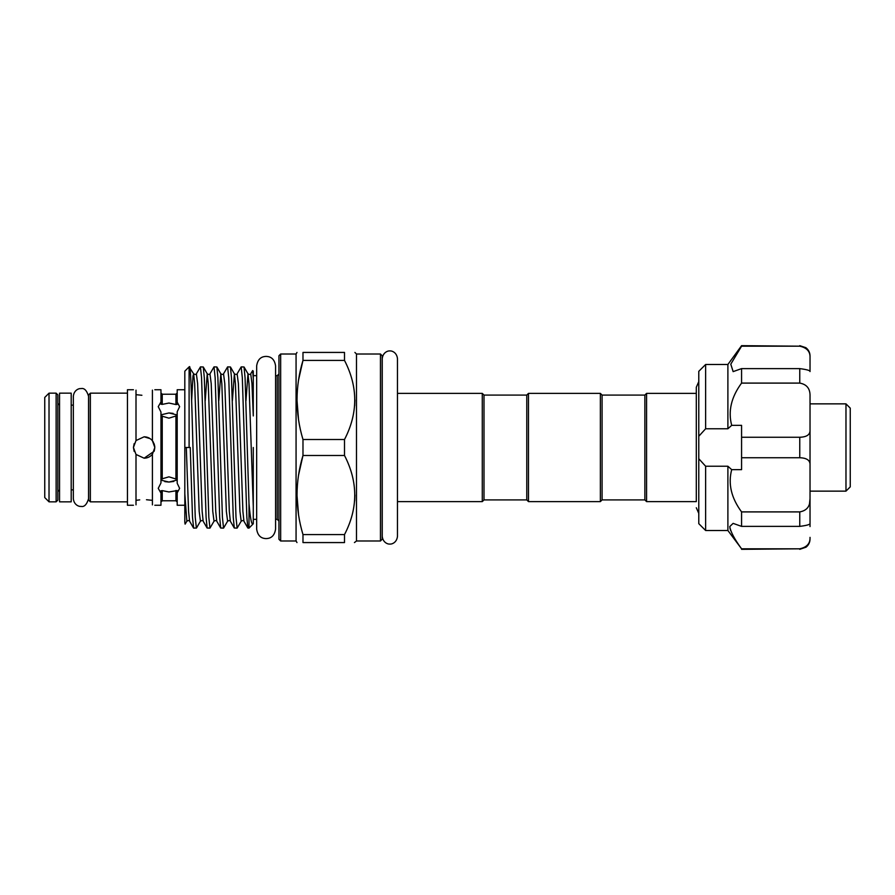 <?xml version="1.0" encoding="UTF-8"?>
<svg xmlns="http://www.w3.org/2000/svg" width="895" height="895" viewBox="0 0 895 895"><rect width="100%" height="100%" fill="white"/><g stroke="black" fill="none" stroke-linecap="round" stroke-linejoin="round"><path stroke-width="1.34" d="M71.197 393.162L71.197 501.838L59.551 501.838L59.551 393.162L71.197 393.162M152.407 390.13C155.618 389.616 155.618 389.616 152.407 390.13L152.407 440.72L154.824 447.5L154.276 450.89M154.153 451.237L144.129 458.195L136.006 454.459L136.006 504.847C132.594 505.384 132.594 505.384 136.006 504.847M134.183 451.449L133.433 447.5L136.006 454.459M133.433 389.739L127.448 389.739L127.448 505.261L133.433 505.261M136.006 390.153C132.594 389.616 132.594 389.616 136.006 390.153L136.006 440.541L133.433 447.5L134.172 443.584M127.448 393.162L90.361 393.162L90.361 501.838L88.65 500.126L88.65 447.5L88.56 491.042M57.839 394.874L57.839 500.126L56.128 501.838L56.128 393.162L57.839 394.874M88.65 447.5L88.65 394.874L90.361 393.162M49.024 501.838L44.75 497.564L44.75 397.436L49.024 393.162L49.024 501.838L56.128 501.838M184.817 389.739L177.199 389.739L177.199 402.146L179.626 406.654L177.199 411.734L177.199 483.266L179.626 488.346L177.199 492.854L177.199 490.572L168.931 491.959L162.241 490.605L160.966 490.796L160.966 493.078L158.236 488.346L160.966 482.987L160.966 412.013L158.236 406.654L160.966 401.922L160.966 389.739L154.824 389.739M160.966 480.693L162.241 478.791L168.931 476.834L175.923 479.004L177.199 480.984M141.902 395.266L136.006 394.684M136.006 500.316L139.732 499.869M136.006 440.541L144.129 436.805L150.125 438.639M154.276 450.867L154.824 447.5L152.407 454.28C150.237 456.819 147.485 458.128 144.129 458.195M177.199 414.016L175.923 415.996L168.931 418.166L162.241 416.209L160.966 414.307M162.241 404.395L168.931 403.041L175.923 404.54L175.923 394.225L162.241 394.225L162.241 404.395L160.966 404.204L160.966 401.922M161.089 414.81L168.931 412.953L176.897 414.888M164.792 481.622L168.931 482.047L161.089 480.19M644.87 499.913L644.87 395.087L646.582 393.375L646.582 501.625L644.87 499.913L602.078 499.913L602.078 395.087L600.366 393.375L528.486 393.375L528.486 501.625L600.366 501.625L600.366 393.375M644.87 395.087L602.078 395.087M602.078 499.913L600.366 501.625M528.486 501.625L526.775 499.913L526.775 395.087L528.486 393.375M380.442 354.006L382.154 355.718L382.154 539.282L380.442 540.994L380.442 354.006L356.478 354.006L354.901 352.429M277.237 375.665L277.237 519.335L278.949 521.047L278.949 355.718L280.661 354.006L280.661 540.994L278.949 539.282L278.949 373.953L277.237 375.665L275.57 375.665L275.57 365.865C274.306 357.441 269.126 356.49 266.117 356.4C263.108 356.49 257.928 357.441 256.664 365.865L256.664 529.135C257.928 537.559 263.108 538.51 266.117 538.6C269.126 538.51 274.306 537.559 275.57 529.135L275.57 365.865M280.661 540.994L296.066 540.994L296.066 354.006L296.983 352.429M302.98 439.512L302.98 455.488L344.508 455.488L344.508 439.512C358.145 413.221 358.145 386.864 344.508 360.416L344.508 352.429C358.145 352.429 358.145 352.429 344.508 352.429C358.145 352.429 358.145 352.429 344.508 352.429L302.98 352.429L302.98 360.416C295.059 386.64 295.059 413.009 302.98 439.512L344.508 439.512M302.98 352.429C295.059 352.429 295.059 352.429 302.98 352.429C295.059 352.429 295.059 352.429 302.98 352.429M298.55 419.8L296.983 399.964M298.594 379.849L302.98 360.416L344.508 360.416M380.442 540.994L356.478 540.994L356.478 354.006M354.901 399.964L354.655 405.882M185.097 524.112L184.817 522.367L185.175 524.09L186.854 521.181L184.817 493.827L184.817 371.168L189.102 366.894L189.102 447.5L190.243 447.5L192.503 517.31L193.644 528.106L196.486 528.016L200.435 521.181L199.182 511.403L194.662 383.597L193.644 373.819L192.984 375.833L191.631 400.68M253.285 447.5L253.285 523.765C251.741 525.824 250.309 519.078 249 503.516L245.062 377.69L244.033 366.984L247.982 373.819L245.968 400.68M253.285 523.765L249 528.106L247.87 528.016L246.852 517.31L242.321 377.69L241.191 366.894L244.033 366.984M241.191 366.894L237.13 373.819C236.75 374.636 235.844 374.636 234.4 373.819L232.387 400.68M237.13 528.106L234.289 528.016L233.259 517.31L228.74 377.69L227.598 366.894L230.451 366.984L231.469 377.69L236 517.31L237.13 528.106L241.191 521.181L239.938 511.403L235.419 383.597L234.4 373.819L230.451 366.984M227.598 366.894L223.537 373.819C223.157 374.636 222.251 374.636 220.819 373.819L218.805 400.68M223.549 528.106L220.696 528.016L219.678 517.31L215.147 377.69L214.017 366.894L216.87 366.984L217.888 377.69L222.419 517.31L223.549 528.106L227.61 521.181L226.357 511.403L221.826 383.597L220.819 373.819L216.87 366.984M214.017 366.894L209.956 373.819C209.575 374.636 208.669 374.636 207.237 373.819L205.212 400.68M209.967 528.106L207.114 528.016L206.096 517.31L201.565 377.69L200.435 366.894L203.277 366.984L204.306 377.69L208.826 517.31L209.967 528.106L214.028 521.181L212.775 511.403L208.244 383.597L207.237 373.819L203.277 366.984M200.435 366.894L196.374 373.819C195.994 374.636 195.088 374.636 193.644 373.819L189.102 366.894M249 528.106L249 503.516M189.102 368.762C190.456 356.367 191.675 398.219 192.984 447.5L195.244 517.31L196.374 528.106M526.775 499.913L483.994 499.913L483.994 395.087L482.282 393.375L397.469 393.375L397.469 358.593C396.686 351.701 390.869 350.583 389.862 350.974C388.844 350.583 383.026 351.701 382.243 358.593L382.243 536.407C383.026 543.299 388.844 544.417 389.862 544.026C390.869 544.417 396.686 543.299 397.469 536.407L397.469 358.593M483.994 499.913L482.282 501.625L482.282 393.375M646.582 501.625L696.299 501.625L696.299 387.255L696.299 393.375L646.582 393.375M727.892 530.511L705.629 530.511L705.629 466.239L727.892 466.239L727.892 530.511L741.575 548.814C734.526 539.193 730.588 531.764 729.761 526.562L733.117 523.374L741.575 526.383L741.575 511.906L799.761 511.906C806.876 510.631 810.299 506.212 810.031 498.66L810.031 455.197M810.031 439.803L810.031 396.34C810.299 388.777 806.876 384.369 799.761 383.094L799.761 368.617C806.876 369.545 810.299 370.519 810.031 371.559L810.031 357.631C810.299 351.545 806.876 347.73 799.761 346.186L741.575 345.671L799.761 346.186L741.575 346.186L730.779 364.164L733.15 371.626M741.575 526.383L799.761 526.383L799.761 511.906M810.031 526.562L810.031 523.441C810.299 524.481 806.876 525.454 799.761 526.383M741.575 511.906C731.249 497.911 727.959 483.826 731.696 469.651L741.575 469.651L741.575 437.263L799.761 437.263C806.876 437.017 810.299 434.59 810.031 429.98L810.031 465.02C810.299 460.41 806.876 457.983 799.761 457.737L799.761 437.263M727.892 466.239L731.696 469.651M729.928 528.095L730.678 530.59M727.892 428.761L727.892 364.489L705.629 364.489L705.629 428.761L727.892 428.761L731.696 425.349C727.948 411.219 731.237 397.134 741.575 383.094L741.575 368.617L799.761 368.617M705.629 530.511L698.782 523.664L698.782 458.732L705.629 466.239M845.976 403.858L850.25 408.131L850.25 486.869L845.976 491.142L845.976 403.858L810.031 403.858M705.629 428.761L698.782 436.268L698.782 371.335L705.629 364.489M741.575 383.094L799.761 383.094M741.575 548.814L799.761 548.814C806.876 547.259 810.299 543.444 810.031 537.369L810.031 539.07L810.031 537.369M741.575 368.617L733.117 371.626M698.782 436.268L698.782 458.732M741.575 437.263L741.575 425.349L731.696 425.349M741.575 457.737L799.761 457.737M810.031 357.631L810.031 355.93L810.031 357.631M802.121 346.477L806.216 348.603M810.031 523.519L810.031 498.66L809.539 503.359M184.817 522.367L184.817 493.827M344.508 534.583L302.98 534.583L302.98 542.571L344.508 542.571L344.508 534.583C358.145 508.304 358.145 481.935 344.508 455.488M298.55 514.871L296.983 495.036M298.594 474.921L302.98 455.488C295.059 481.711 295.059 508.08 302.98 534.583M354.901 495.036L354.655 500.954M302.98 542.571C295.059 542.571 295.059 542.571 302.98 542.571C295.059 542.571 295.059 542.571 302.98 542.571M354.431 542.571L356.478 540.994M344.508 542.571C358.145 542.571 358.145 542.571 344.508 542.571M253.285 378.641L252.658 370.552L253.285 371.168L253.285 415.94L251.965 383.597L250.712 373.819C250.331 374.636 249.425 374.636 247.982 373.819L249 383.597L253.285 506.436M252.658 370.552L250.712 373.819M189.102 447.5L184.817 447.5M176.897 480.112L168.931 482.047L173.798 481.443M173.059 413.378L168.931 412.953M175.923 404.54L177.199 404.428L177.199 402.146M152.06 440.318L153.526 442.398M154.108 443.663L154.79 446.594M144.129 436.805C147.485 436.872 150.237 438.181 152.407 440.72M146.478 499.734L152.407 500.339M152.407 504.869C155.607 505.384 155.607 505.384 152.407 504.869L152.407 454.28M160.966 493.078L160.966 505.261L154.824 505.261M177.199 492.854L177.199 505.261L184.817 505.261M175.923 479.004L175.923 415.996M162.241 416.209L162.241 478.791M741.575 549.329L799.761 548.814M241.191 521.181C242.634 520.364 243.541 520.364 243.921 521.181L242.903 511.403L238.383 383.597L237.13 373.819M227.61 521.181C229.042 520.364 229.959 520.364 230.328 521.181L229.321 511.403L224.79 383.597L223.537 373.819M214.028 521.181C215.46 520.364 216.366 520.364 216.747 521.181L215.74 511.403L211.209 383.597L209.956 373.819M200.435 521.181C201.878 520.364 202.785 520.364 203.165 521.181L202.147 511.403L197.627 383.597L196.374 373.819M186.854 521.181C188.297 520.364 189.203 520.364 189.583 521.181L188.565 511.403L186.305 447.5M162.241 490.605L162.241 500.775L175.923 500.775L175.923 490.46M80.953 506.38C79.935 506.76 74.117 505.653 73.334 498.761L73.334 396.239C74.117 389.347 79.935 388.24 80.953 388.62C84.186 387.803 86.725 390.343 88.56 396.239L88.56 498.761C86.725 504.657 84.186 507.196 80.953 506.38M88.65 403.432L88.56 396.239M59.551 489.856L57.839 491.568M73.334 405.144L71.197 405.144M56.128 393.162L49.024 393.162M698.782 381.628L696.299 387.255M296.066 354.006L280.661 354.006M256.664 375.665L253.285 375.665M526.775 395.087L483.994 395.087M845.976 491.142L810.031 491.142M727.892 364.489L741.575 345.671M799.761 345.671L805.858 347.674C808.554 349.766 809.953 352.518 810.031 355.93M799.761 549.329L806.059 547.181C808.632 545.089 809.953 542.381 810.031 539.07M482.282 501.625L397.469 501.625M277.237 519.335L275.57 519.335M256.664 519.335L253.285 519.335M243.921 521.181L247.87 528.016M230.328 521.181L234.289 528.016M216.747 521.181L220.696 528.016M203.165 521.181L207.114 528.016M189.583 521.181L193.533 528.016M296.066 540.994L296.983 542.571M696.299 507.745L698.782 513.372M175.923 394.225L177.199 392.95M162.241 394.225L160.966 392.95M73.334 489.856L71.197 489.856M127.448 501.838L90.361 501.838M59.551 405.144L57.839 403.432M175.923 500.775L177.199 502.05M162.241 500.775L160.966 502.05"/></g></svg>

